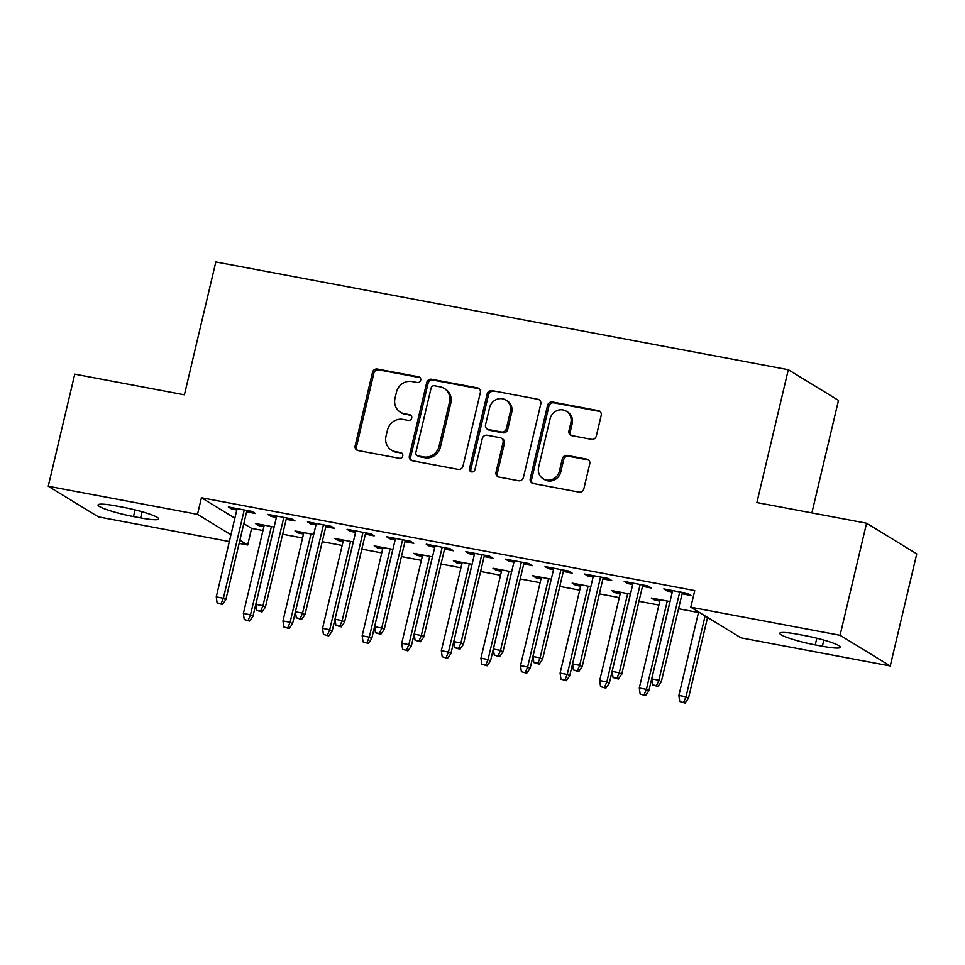 <?xml version="1.0" encoding="UTF-8"?>
<svg xmlns="http://www.w3.org/2000/svg" width="965" height="965" viewBox="0 0 965 965"><rect width="100%" height="100%" fill="white"/><g stroke="black" fill="none" stroke-linecap="round" stroke-linejoin="round"><path stroke-width="1.45" d="M420.692 380.174A2.955 2.738 -58.6 0 0 418.641 376.82L377.351 369.04A4.222 3.92 -58.6 0 0 372.502 372.381L355.168 445.733A4.222 3.92 -58.6 0 0 358.087 450.546L399.377 458.315A2.955 2.738 -58.6 0 0 401.585 452.947A2.955 2.738 -58.6 0 0 400.728 452.609L395.385 451.608A13.498 12.545 -58.6 0 1 391.428 450.088A13.498 12.545 -58.6 0 1 386.024 436.228L387.472 430.113A13.498 12.545 -58.6 0 1 402.996 419.413L408.34 420.414A2.955 2.738 -58.6 0 0 410.547 415.046A2.955 2.738 -58.6 0 0 409.679 414.709L404.335 413.708A13.498 12.545 -58.6 0 1 400.379 412.188A13.498 12.545 -58.6 0 1 394.987 398.328L396.434 392.212A13.498 12.545 -58.6 0 1 411.946 381.513L417.29 382.514A2.955 2.738 -58.6 0 0 420.692 380.174M420.125 377.665A2.955 2.738 -58.6 0 0 419.992 377.641L378.702 369.872A4.222 3.92 -58.6 0 0 373.853 373.214L356.519 446.566A4.222 3.92 -58.6 0 0 357.569 450.402M402.2 453.466A2.955 2.738 -58.6 0 0 402.079 453.441L395.385 451.608M411.162 415.565A2.955 2.738 -58.6 0 0 411.042 415.541L404.335 413.708M591.485 439.352A4.222 3.92 -58.6 0 0 596.334 436.011L601.195 415.433A4.222 3.92 -58.6 0 0 598.276 410.632L552.426 401.995A4.222 3.92 -58.6 0 0 547.577 405.336L530.231 478.688A4.222 3.92 -58.6 0 0 533.15 483.501L579.012 492.126A4.222 3.92 -58.6 0 0 583.861 488.785L589.736 463.924A4.222 3.92 -58.6 0 0 586.817 459.123L567.191 455.432A4.222 3.92 -58.6 0 0 562.342 458.773L559.423 471.101A11.29 10.482 -58.6 0 1 543.15 478.773A11.29 10.482 -58.6 0 1 538.639 467.181L550.05 418.894A11.29 10.482 -58.6 0 1 566.334 411.223A11.29 10.482 -58.6 0 1 570.846 422.815L568.94 430.86A4.222 3.92 -58.6 0 0 571.859 435.661L591.485 439.352M690.807 607.202L840.069 635.296L890.249 665.959L740.999 637.853L690.807 607.202L694.74 590.592L201.432 497.735L197.511 514.345L230.937 534.767M229.344 541.546L98.43 516.902L48.25 486.251L74.751 374.155L184.411 394.806L215.822 261.949L788.308 369.716L756.898 502.56L866.57 523.211L840.069 635.296M48.25 486.251L197.511 514.345M480.341 392.683A4.222 3.92 -58.6 0 0 477.422 387.882L431.56 379.245A4.222 3.92 -58.6 0 0 426.711 382.586L409.377 455.938A4.222 3.92 -58.6 0 0 412.296 460.751L458.158 469.376A4.222 3.92 -58.6 0 0 463.007 466.035L480.341 392.683M491.993 390.62L537.843 399.257A4.222 3.92 -58.6 0 1 540.774 404.058L523.428 477.41A4.222 3.92 -58.6 0 1 518.579 480.751L498.953 477.06A4.222 3.92 -58.6 0 1 496.034 472.259L503.067 442.501A4.222 3.92 -58.6 0 0 500.147 437.7L487.12 435.251A4.222 3.92 -58.6 0 0 482.271 438.593L474.961 469.557A2.955 2.738 -58.6 0 1 470.691 471.571A2.955 2.738 -58.6 0 1 469.509 468.544L487.144 393.961A4.222 3.92 -58.6 0 1 491.993 390.62L537.843 399.257M811.879 512.91L838.489 400.366L788.308 369.716M642.509 586.358L651.351 588.023L647.949 585.948L624.198 581.473L627.588 583.548L632.714 584.513M670.036 601.569L651.327 598.047L654.716 600.121L659.831 601.074M563.331 571.449L572.161 573.114L568.771 571.039L545.02 566.576L548.409 568.638L553.524 569.603M590.845 586.66L572.149 583.137L575.538 585.212L580.653 586.177M484.153 556.54L492.982 558.204L489.593 556.142L465.842 551.666L469.231 553.741L474.346 554.694M511.667 571.75L492.958 568.24L496.36 570.303L501.474 571.268M404.962 541.642L413.804 543.307L410.415 541.232L386.651 536.757L390.041 538.832L395.168 539.797M432.489 556.853L413.78 553.331L417.169 555.406L422.296 556.371M325.784 526.733L334.614 528.398L331.224 526.323L307.473 521.86L310.863 523.923L315.977 524.888M353.299 541.944L334.602 538.422L337.991 540.496L343.106 541.462M246.606 511.824L255.435 513.489L252.046 511.426L228.295 506.951L231.684 509.025L236.799 509.99M274.12 527.035L255.423 523.525L258.813 525.587L263.928 526.552M201.432 497.735L234.869 518.157M243.819 523.621L251.624 528.398L262.987 530.533M282.661 534.236L302.576 537.988M322.25 541.691L342.165 545.442M361.839 549.145L381.754 552.897M401.428 556.588L421.355 560.339M441.017 564.043L460.944 567.794M480.618 571.497L500.533 575.249M520.207 578.952L540.123 582.703M559.797 586.406L579.712 590.158M599.386 593.861L619.301 597.6M638.975 601.304L658.902 605.055M678.564 608.758L698.491 612.51M313.709 534.489L295.013 530.967L298.402 533.042L303.517 534.007M286.195 519.279L295.025 520.943L291.635 518.868L267.884 514.405L271.274 516.468L276.388 517.433M392.9 549.399L374.191 545.876L377.58 547.951L382.695 548.916M365.373 534.188L374.203 535.852L370.813 533.778L347.062 529.303L350.452 531.377L355.578 532.342M472.078 564.308L453.369 560.786L456.759 562.848L461.885 563.813M444.551 549.097L453.393 550.75L450.004 548.687L426.241 544.212L429.642 546.287L434.757 547.252M551.256 579.205L532.559 575.683L535.949 577.758L541.063 578.723M523.742 563.994L532.571 565.659L529.182 563.584L505.431 559.121L508.82 561.184L513.935 562.149M630.434 594.114L611.738 590.592L615.127 592.667L620.242 593.632M602.92 578.904L611.75 580.568L608.36 578.493L584.609 574.018L587.999 576.093L593.113 577.058M682.098 593.813L690.94 595.465L687.55 593.403L663.787 588.927L667.177 591.002L672.303 591.967M805.015 635.633A27.515 3.377 13.3 0 1 840.467 647.262A27.515 3.377 13.3 0 1 822.373 646.236L815.244 644.897A27.515 3.377 13.3 0 1 779.792 633.269A27.515 3.377 13.3 0 1 797.886 634.295L805.015 635.633M866.57 523.211L916.75 553.862L890.249 665.959M251.624 528.398L247.691 544.996L239.139 543.392M133.496 516.565A27.515 3.377 13.3 0 1 98.032 504.936A27.515 3.377 13.3 0 1 116.126 505.962L123.255 507.3A27.515 3.377 13.3 0 1 158.706 518.929A27.515 3.377 13.3 0 1 140.613 517.903L133.496 516.565L135.064 509.882M239.887 540.231L247.691 544.996M258.813 525.587L259.139 524.224M231.684 509.025L232.01 507.65M298.402 533.042L298.728 531.667M271.274 516.468L271.599 515.105M337.991 540.496L338.317 539.121M310.863 523.923L311.188 522.56M377.58 547.951L377.906 546.576M350.452 531.377L350.778 530.002M417.169 555.406L417.495 554.031M390.041 538.832L390.367 537.457M456.759 562.848L457.084 561.485M429.642 546.287L429.956 544.911M496.36 570.303L496.673 568.94M469.231 553.741L469.557 552.366M535.949 577.758L536.275 576.382M508.82 561.184L509.146 559.821M575.538 585.212L575.864 583.837M548.409 568.638L548.735 567.275M615.127 592.667L615.453 591.292M587.999 576.093L588.324 574.718M654.716 600.121L655.042 598.746M627.588 583.548L627.913 582.172M667.177 591.002L667.503 589.627M400.379 412.188L401.742 413.02A13.498 12.545 -58.6 0 0 405.698 414.54M391.428 450.088L392.779 450.92A13.498 12.545 -58.6 0 0 396.736 452.428M479.291 388.847A4.222 3.92 -58.6 0 0 478.773 388.702L432.923 380.077A4.222 3.92 -58.6 0 0 428.074 383.419L410.728 456.771A4.222 3.92 -58.6 0 0 411.79 460.607M434.491 385.759A2.955 2.738 -58.6 0 0 431.09 388.099L415.879 452.476A2.955 2.738 -58.6 0 0 417.917 455.842L423.551 456.903A13.498 12.545 -58.6 0 0 439.075 446.204L449.473 402.2A13.498 12.545 -58.6 0 0 444.081 388.34A13.498 12.545 -58.6 0 0 440.124 386.82L434.491 385.759M417.061 455.516L418.412 456.349A2.955 2.738 -58.6 0 0 419.28 456.674L417.917 455.842M444.081 388.34L445.432 389.16A13.498 12.545 -58.6 0 1 450.836 403.032L440.426 447.036A13.498 12.545 -58.6 0 1 424.914 457.736L419.28 456.674M501.378 438.17L502.741 439.003A4.222 3.92 -58.6 0 1 504.418 443.333L497.385 473.079A4.222 3.92 -58.6 0 0 498.447 476.927M493.344 391.452A4.222 3.92 -58.6 0 0 488.495 394.794L470.872 469.364A2.955 2.738 -58.6 0 0 471.439 471.873M510.364 411.633A11.29 10.482 -58.6 0 0 505.853 400.053A11.29 10.482 -58.6 0 0 489.569 407.725L485.552 424.733A4.222 3.92 -58.6 0 0 488.471 429.546L501.498 431.994A4.222 3.92 -58.6 0 0 506.348 428.653L510.364 411.633L511.715 412.465A11.29 10.482 -58.6 0 0 507.204 400.873L505.853 400.053M487.241 429.075L488.592 429.895A4.222 3.92 -58.6 0 0 489.834 430.378L488.471 429.546M511.715 412.465L507.699 429.485A4.222 3.92 -58.6 0 1 502.849 432.827L489.834 430.378M566.334 411.223L567.685 412.043A11.29 10.482 -58.6 0 1 572.197 423.635L570.291 431.681A4.222 3.92 -58.6 0 0 571.352 435.529M543.15 478.773L544.501 479.605A11.29 10.482 -58.6 0 0 560.786 471.921L559.423 471.101M588.686 460.088A4.222 3.92 -58.6 0 0 588.168 459.955L568.542 456.252A4.222 3.92 -58.6 0 0 563.693 459.605L560.786 471.921M600.146 411.597A4.222 3.92 -58.6 0 0 599.639 411.452L553.777 402.827A4.222 3.92 -58.6 0 0 548.928 406.169L531.594 479.521A4.222 3.92 -58.6 0 0 532.644 483.369M244.229 619.494L249.549 621.074L244.229 619.494L243.385 613.475L250.502 614.814L252.951 616.309L274.048 527.023M248.186 620.242L250.502 614.814L271.382 526.528M243.385 613.475L264.253 525.177M252.951 616.309L249.549 621.074M221.069 603.668L217.101 602.932L222.42 604.5L221.069 603.668L223.385 598.24L216.257 596.901L237.125 508.615M244.254 509.954L223.385 598.24L225.822 599.735L246.931 510.461M222.42 604.5L225.822 599.735M216.257 596.901L217.101 602.932M283.819 626.948L289.138 628.529L283.819 626.948L282.974 620.917L290.103 622.268L292.54 623.752L313.649 534.477M287.787 627.696L290.103 622.268L310.971 533.983M282.974 620.917L303.842 532.632M292.54 623.752L289.138 628.529M323.408 634.403L328.727 635.971L323.408 634.403L322.563 628.372L329.692 629.723L332.129 631.207L353.238 541.932M327.376 635.151L329.692 629.723L350.56 541.425M322.563 628.372L343.431 540.086M332.129 631.207L328.727 635.971M260.659 611.122L256.69 610.375L262.01 611.955L260.659 611.122L262.975 605.694L255.846 604.355L276.714 516.07M283.843 517.409L262.975 605.694L265.411 607.19L286.521 517.916M262.01 611.955L265.411 607.19M255.846 604.355L256.69 610.375M300.248 618.577L296.291 617.829L301.599 619.409L300.248 618.577L302.564 613.149L295.435 611.81L316.303 523.513M323.432 524.864L302.564 613.149L305 614.633L326.11 525.358M301.599 619.409L305 614.633M295.435 611.81L296.291 617.829M363.009 641.858L368.316 643.426L363.009 641.858L362.152 635.826L369.281 637.165L371.718 638.661L392.827 549.387M366.965 642.606L369.281 637.165L390.149 548.88M362.152 635.826L383.021 547.541M371.718 638.661L368.316 643.426M402.598 649.312L407.906 650.88L402.598 649.312L401.742 643.281L408.87 644.62L411.307 646.116L432.417 556.841M406.555 650.048L408.87 644.62L429.739 556.335M401.742 643.281L422.61 554.996M411.307 646.116L407.906 650.88M339.837 626.032L335.88 625.284L341.188 626.864L339.837 626.032L342.153 620.604L335.024 619.253L355.892 530.967M363.021 532.306L342.153 620.604L344.589 622.087L365.699 532.813M341.188 626.864L344.589 622.087M335.024 619.253L335.88 625.284M379.426 633.486L375.469 632.738L380.789 634.307L379.426 633.486L381.742 628.058L374.613 626.707L395.493 538.422M402.61 539.761L381.742 628.058L384.191 629.542L405.288 540.267M380.789 634.307L384.191 629.542M374.613 626.707L375.469 632.738M442.187 656.755L447.507 658.335L442.187 656.755L441.331 650.736L448.46 652.075L450.908 653.57L472.006 564.296M446.144 657.503L448.46 652.075L469.328 563.789M441.331 650.736L462.211 562.45M450.908 653.57L447.507 658.335M419.015 640.941L415.059 640.193L420.378 641.761L419.015 640.941L421.331 635.501L414.214 634.162L435.082 545.876M442.211 547.215L421.331 635.501L423.78 636.997L444.877 547.722M420.378 641.761L423.78 636.997M414.214 634.162L415.059 640.193M481.776 664.21L487.096 665.79L481.776 664.21L480.932 658.19L488.049 659.529L490.497 661.013L511.595 571.738M485.733 664.957L488.049 659.529L508.929 571.244M480.932 658.19L501.8 569.893M490.497 661.013L487.096 665.79M458.604 648.384L454.648 647.648L459.967 649.216L458.604 648.384L460.932 642.955L453.803 641.616L474.671 553.331M481.8 554.67L460.932 642.955L463.369 644.451L484.466 555.177M459.967 649.216L463.369 644.451M453.803 641.616L454.648 647.648M521.365 671.664L526.685 673.244L521.365 671.664L520.521 665.633L527.65 666.984L530.087 668.468L551.184 579.193M525.322 672.412L527.65 666.984L548.518 578.686M520.521 665.633L541.389 577.347M530.087 668.468L526.685 673.244M498.205 655.838L494.237 655.09L499.556 656.67L498.205 655.838L500.521 650.41L493.392 649.071L514.261 560.786M521.389 562.125L500.521 650.41L502.958 651.906L524.067 562.631M499.556 656.67L502.958 651.906M493.392 649.071L494.237 655.09M560.955 679.119L566.274 680.687L560.955 679.119L560.11 673.087L567.239 674.438L569.676 675.922L590.785 586.648M564.923 679.867L567.239 674.438L588.107 586.141M560.11 673.087L580.978 584.802M569.676 675.922L566.274 680.687M537.794 663.293L533.838 662.545L539.145 664.125L537.794 663.293L540.111 657.865L532.982 656.526L553.85 568.228M560.979 569.579L540.111 657.865L542.547 659.348L563.656 570.074M539.145 664.125L542.547 659.348M532.982 656.526L533.838 662.545M600.556 686.573L605.863 688.142L600.556 686.573L599.699 680.542L606.828 681.881L609.265 683.377L630.374 594.102M604.512 687.321L606.828 681.881L627.696 593.596M599.699 680.542L620.567 592.257M609.265 683.377L605.863 688.142M577.384 670.747L573.427 670L578.735 671.58L577.384 670.747L579.7 665.319L572.571 663.968L593.439 575.683M600.568 577.022L579.7 665.319L582.136 666.803L603.246 577.528M578.735 671.58L582.136 666.803M572.571 663.968L573.427 670M640.145 694.028L645.452 695.596L640.145 694.028L639.288 687.997L646.417 689.336L648.854 690.831L669.963 601.557M644.101 694.764L646.417 689.336L667.285 601.05M639.288 687.997L660.156 599.711M648.854 690.831L645.452 695.596M616.973 678.202L613.016 677.454L618.324 679.022L616.973 678.202L619.289 672.762L612.16 671.423L633.04 583.137M640.157 584.476L619.289 672.762L621.737 674.258L642.835 584.983M618.324 679.022L621.737 674.258M612.16 671.423L613.016 677.454M679.734 701.471L685.041 703.051L679.734 701.471L678.877 695.451L686.006 696.79L688.455 698.286L707.562 617.431M683.69 702.218L686.006 696.79L705.113 615.947M678.877 695.451L698.612 611.967M688.455 698.286L685.041 703.051M656.562 685.657L652.605 684.909L657.925 686.477L656.562 685.657L658.878 680.216L651.749 678.877L672.629 590.592M679.746 591.931L658.878 680.216L661.327 681.712L682.424 592.438M657.925 686.477L661.327 681.712M651.749 678.877L652.605 684.909M419.992 377.641L418.641 376.82M402.079 453.441L400.728 452.609M411.042 415.541L409.679 414.709M356.519 446.566L355.168 445.733M373.853 373.214L372.502 372.381M378.702 369.872L377.351 369.04M410.728 456.771L409.377 455.938M428.074 383.419L426.711 382.586M432.923 380.077L431.56 379.245M478.773 388.702L477.422 387.882M424.914 457.736L423.551 456.903M440.426 447.036L439.075 446.204M450.836 403.032L449.473 402.2M497.385 473.079L496.034 472.259M504.418 443.333L503.067 442.501M470.872 469.364L469.509 468.544M488.495 394.794L487.144 393.961M502.849 432.827L501.498 431.994M507.699 429.485L506.348 428.653M570.291 431.681L568.94 430.86M572.197 423.635L570.846 422.815M563.693 459.605L562.342 458.773M568.542 456.252L567.191 455.432M588.168 459.955L586.817 459.123M531.594 479.521L530.231 478.688M548.928 406.169L547.577 405.336M553.777 402.827L552.426 401.995M599.639 411.452L598.276 410.632M140.613 517.903L142.072 511.752M822.373 646.236L823.833 640.085M815.244 644.897L816.824 638.227"/></g></svg>
